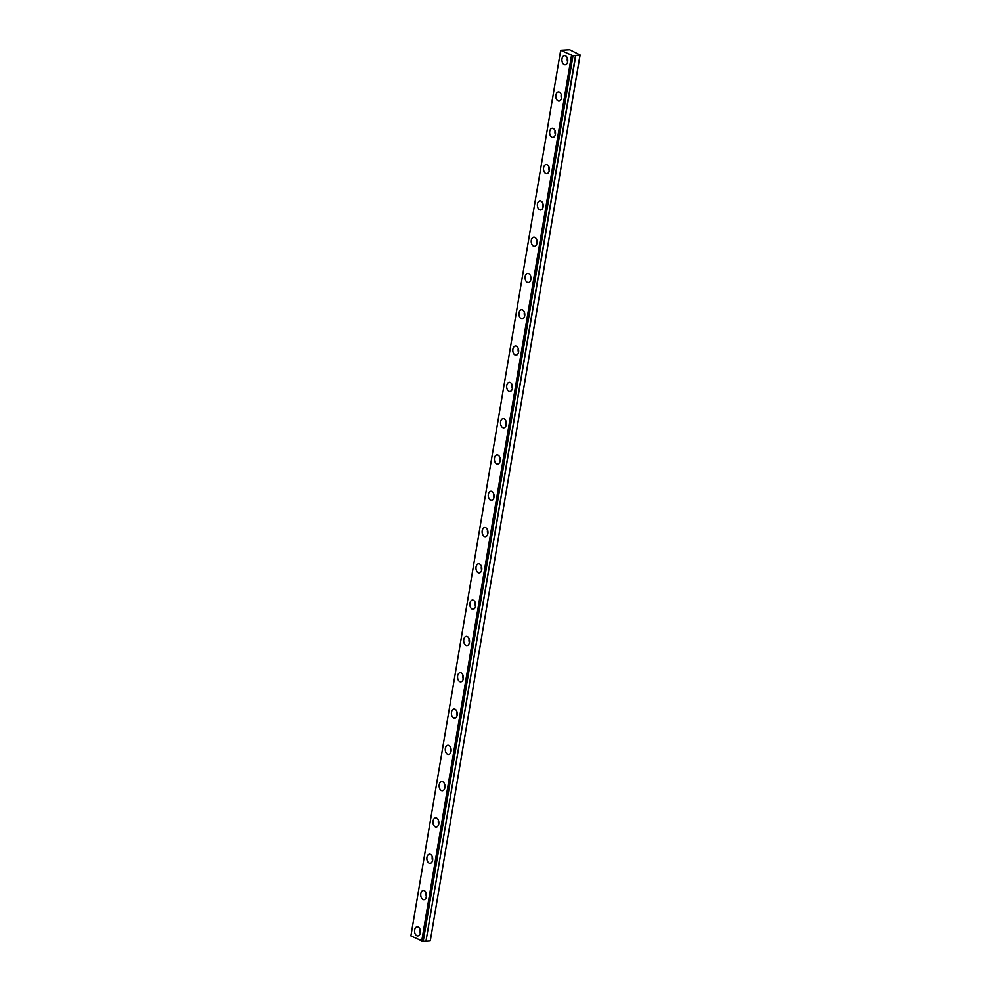 <?xml version="1.0" encoding="UTF-8"?>
<svg xmlns="http://www.w3.org/2000/svg" width="991" height="991" viewBox="0 0 991 991"><rect width="100%" height="100%" fill="white"/><g stroke="black" fill="none" stroke-linecap="round" stroke-linejoin="round"><path stroke-width="1.49" d="M572.922 55.744L560.683 50.256L569.701 49.748L580.107 54.988L572.922 55.744L423.12 941.4L572.996 55.719M567.694 61.653A4.596 2.923 -93.9 0 0 564.536 55.645A4.596 2.923 -93.9 0 0 562.008 58.791A4.596 2.923 -93.9 0 0 565.155 64.799A4.596 2.923 -93.9 0 0 567.694 61.653M567.372 58.135A4.596 2.923 -93.9 0 0 567.31 58.432A4.596 2.923 -93.9 0 0 567.632 61.962M420.345 932.791A4.596 2.923 -93.9 0 0 417.199 926.783A4.596 2.923 -93.9 0 0 414.672 929.93A4.596 2.923 -93.9 0 0 417.818 935.938A4.596 2.923 -93.9 0 0 420.345 932.791M420.023 929.261A4.596 2.923 -93.9 0 0 419.973 929.57A4.596 2.923 -93.9 0 0 420.283 933.088M426.489 896.483A4.596 2.923 -93.9 0 0 423.343 890.475A4.596 2.923 -93.9 0 0 420.816 893.634A4.596 2.923 -93.9 0 0 423.962 899.642A4.596 2.923 -93.9 0 0 426.489 896.483M426.167 892.965A4.596 2.923 -93.9 0 0 426.105 893.275A4.596 2.923 -93.9 0 0 426.427 896.793M432.621 860.188A4.596 2.923 -93.9 0 0 429.475 854.18A4.596 2.923 -93.9 0 0 426.948 857.339A4.596 2.923 -93.9 0 0 430.094 863.347A4.596 2.923 -93.9 0 0 432.621 860.188M432.311 856.67A4.596 2.923 -93.9 0 0 432.249 856.98A4.596 2.923 -93.9 0 0 432.572 860.498M438.765 823.893A4.596 2.923 -93.9 0 0 435.619 817.885A4.596 2.923 -93.9 0 0 433.092 821.043A4.596 2.923 -93.9 0 0 436.238 827.051A4.596 2.923 -93.9 0 0 438.765 823.893M438.443 820.375A4.596 2.923 -93.9 0 0 438.381 820.684A4.596 2.923 -93.9 0 0 438.703 824.202M444.909 787.597A4.596 2.923 -93.9 0 0 441.751 781.589A4.596 2.923 -93.9 0 0 439.224 784.736A4.596 2.923 -93.9 0 0 442.37 790.744A4.596 2.923 -93.9 0 0 444.909 787.597M444.587 784.079A4.596 2.923 -93.9 0 0 444.525 784.389A4.596 2.923 -93.9 0 0 444.848 787.907M451.041 751.302A4.596 2.923 -93.9 0 0 447.895 745.294A4.596 2.923 -93.9 0 0 445.368 748.44A4.596 2.923 -93.9 0 0 448.514 754.448A4.596 2.923 -93.9 0 0 451.041 751.302M450.719 747.784A4.596 2.923 -93.9 0 0 450.67 748.081A4.596 2.923 -93.9 0 0 450.979 751.612M457.185 715.007A4.596 2.923 -93.9 0 0 454.039 708.999A4.596 2.923 -93.9 0 0 451.512 712.145A4.596 2.923 -93.9 0 0 454.658 718.153A4.596 2.923 -93.9 0 0 457.185 715.007M456.863 711.476A4.596 2.923 -93.9 0 0 456.801 711.786A4.596 2.923 -93.9 0 0 457.124 715.304M463.317 678.711A4.596 2.923 -93.9 0 0 460.171 672.703A4.596 2.923 -93.9 0 0 457.644 675.85A4.596 2.923 -93.9 0 0 460.79 681.858A4.596 2.923 -93.9 0 0 463.317 678.711M463.008 675.181A4.596 2.923 -93.9 0 0 462.946 675.49A4.596 2.923 -93.9 0 0 463.268 679.008M469.461 642.403A4.596 2.923 -93.9 0 0 466.315 636.395A4.596 2.923 -93.9 0 0 463.788 639.554A4.596 2.923 -93.9 0 0 466.934 645.562A4.596 2.923 -93.9 0 0 469.461 642.403M469.139 638.885A4.596 2.923 -93.9 0 0 469.077 639.195A4.596 2.923 -93.9 0 0 469.4 642.713M475.606 606.108A4.596 2.923 -93.9 0 0 472.447 600.1A4.596 2.923 -93.9 0 0 469.92 603.259A4.596 2.923 -93.9 0 0 473.066 609.267A4.596 2.923 -93.9 0 0 475.606 606.108M475.284 602.59A4.596 2.923 -93.9 0 0 475.222 602.9A4.596 2.923 -93.9 0 0 475.544 606.418M481.737 569.813A4.596 2.923 -93.9 0 0 478.591 563.805A4.596 2.923 -93.9 0 0 476.064 566.951A4.596 2.923 -93.9 0 0 479.21 572.959A4.596 2.923 -93.9 0 0 481.737 569.813M481.415 566.295A4.596 2.923 -93.9 0 0 481.366 566.604A4.596 2.923 -93.9 0 0 481.676 570.122M487.882 533.517A4.596 2.923 -93.9 0 0 484.735 527.509A4.596 2.923 -93.9 0 0 482.208 530.656A4.596 2.923 -93.9 0 0 485.355 536.664A4.596 2.923 -93.9 0 0 487.882 533.517M487.56 529.999A4.596 2.923 -93.9 0 0 487.498 530.296A4.596 2.923 -93.9 0 0 487.82 533.827M494.014 497.222A4.596 2.923 -93.9 0 0 490.867 491.214A4.596 2.923 -93.9 0 0 488.34 494.36A4.596 2.923 -93.9 0 0 491.486 500.368A4.596 2.923 -93.9 0 0 494.014 497.222M493.704 493.691A4.596 2.923 -93.9 0 0 493.642 494.001A4.596 2.923 -93.9 0 0 493.964 497.532M500.158 460.926A4.596 2.923 -93.9 0 0 497.011 454.919A4.596 2.923 -93.9 0 0 494.484 458.065A4.596 2.923 -93.9 0 0 497.631 464.073A4.596 2.923 -93.9 0 0 500.158 460.926M499.836 457.396A4.596 2.923 -93.9 0 0 499.774 457.706A4.596 2.923 -93.9 0 0 500.096 461.224M506.302 424.619A4.596 2.923 -93.9 0 0 503.143 418.611A4.596 2.923 -93.9 0 0 500.616 421.77A4.596 2.923 -93.9 0 0 503.762 427.778A4.596 2.923 -93.9 0 0 506.302 424.619M505.98 421.101A4.596 2.923 -93.9 0 0 505.918 421.41A4.596 2.923 -93.9 0 0 506.24 424.928M512.434 388.323A4.596 2.923 -93.9 0 0 509.287 382.315A4.596 2.923 -93.9 0 0 506.76 385.474A4.596 2.923 -93.9 0 0 509.907 391.482A4.596 2.923 -93.9 0 0 512.434 388.323M512.112 384.805A4.596 2.923 -93.9 0 0 512.062 385.115A4.596 2.923 -93.9 0 0 512.372 388.633M518.578 352.028A4.596 2.923 -93.9 0 0 515.431 346.02A4.596 2.923 -93.9 0 0 512.904 349.179A4.596 2.923 -93.9 0 0 516.051 355.187A4.596 2.923 -93.9 0 0 518.578 352.028M518.256 348.51A4.596 2.923 -93.9 0 0 518.194 348.82A4.596 2.923 -93.9 0 0 518.516 352.338M524.71 315.733A4.596 2.923 -93.9 0 0 521.563 309.725A4.596 2.923 -93.9 0 0 519.036 312.871A4.596 2.923 -93.9 0 0 522.183 318.879A4.596 2.923 -93.9 0 0 524.71 315.733M524.4 312.215A4.596 2.923 -93.9 0 0 524.338 312.512A4.596 2.923 -93.9 0 0 524.66 316.042M530.854 279.437A4.596 2.923 -93.9 0 0 527.707 273.429A4.596 2.923 -93.9 0 0 525.18 276.576A4.596 2.923 -93.9 0 0 528.327 282.584A4.596 2.923 -93.9 0 0 530.854 279.437M530.532 275.919A4.596 2.923 -93.9 0 0 530.47 276.216A4.596 2.923 -93.9 0 0 530.792 279.747M536.998 243.142A4.596 2.923 -93.9 0 0 533.839 237.134A4.596 2.923 -93.9 0 0 531.312 240.28A4.596 2.923 -93.9 0 0 534.459 246.288A4.596 2.923 -93.9 0 0 536.998 243.142M536.676 239.611A4.596 2.923 -93.9 0 0 536.614 239.921A4.596 2.923 -93.9 0 0 536.936 243.439M543.13 206.834A4.596 2.923 -93.9 0 0 539.984 200.839A4.596 2.923 -93.9 0 0 537.456 203.985A4.596 2.923 -93.9 0 0 540.603 209.993A4.596 2.923 -93.9 0 0 543.13 206.834M542.808 203.316A4.596 2.923 -93.9 0 0 542.758 203.626A4.596 2.923 -93.9 0 0 543.068 207.144M549.274 170.539A4.596 2.923 -93.9 0 0 546.128 164.531A4.596 2.923 -93.9 0 0 543.601 167.69A4.596 2.923 -93.9 0 0 546.747 173.698A4.596 2.923 -93.9 0 0 549.274 170.539M548.952 167.021A4.596 2.923 -93.9 0 0 548.89 167.33A4.596 2.923 -93.9 0 0 549.212 170.848M555.406 134.243A4.596 2.923 -93.9 0 0 552.26 128.235A4.596 2.923 -93.9 0 0 549.732 131.394A4.596 2.923 -93.9 0 0 552.879 137.402A4.596 2.923 -93.9 0 0 555.406 134.243M555.096 130.725A4.596 2.923 -93.9 0 0 555.034 131.035A4.596 2.923 -93.9 0 0 555.356 134.553M561.55 97.948A4.596 2.923 -93.9 0 0 558.404 91.94A4.596 2.923 -93.9 0 0 555.877 95.086A4.596 2.923 -93.9 0 0 559.023 101.094A4.596 2.923 -93.9 0 0 561.55 97.948M561.228 94.43A4.596 2.923 -93.9 0 0 561.166 94.74A4.596 2.923 -93.9 0 0 561.488 98.258M579.995 55.261L430.317 940.632L580.107 54.988M423.12 941.4L410.893 935.9L560.683 50.256M430.193 940.917L425.969 941.202L575.771 55.546M575.548 55.521L425.969 941.202M425.746 941.177L423.244 941.14M571.473 55.682L421.671 941.326M572.104 55.793L422.315 941.45M572.996 55.707L423.207 941.363"/></g></svg>
